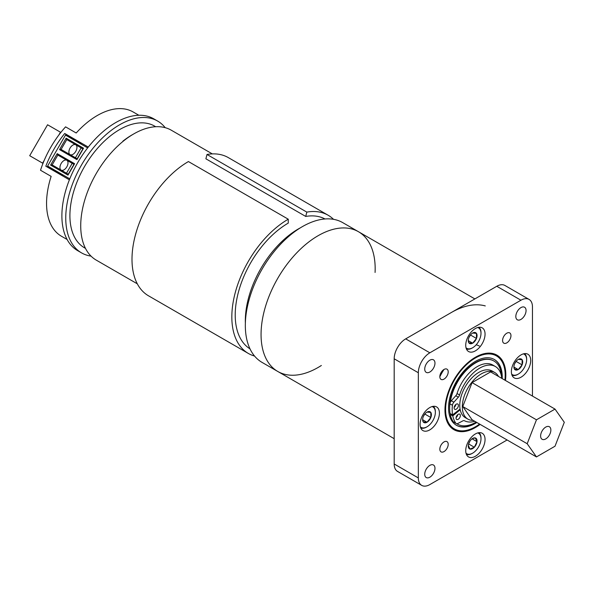 <?xml version="1.0" encoding="UTF-8"?>
<svg xmlns="http://www.w3.org/2000/svg" width="594" height="594" viewBox="0 0 594 594"><rect width="100%" height="100%" fill="white"/><g stroke="black" fill="none" stroke-linecap="round" stroke-linejoin="round"><path stroke-width="0.89" d="M375.074 272.453A80.687 46.584 120 0 0 358.457 231.712L342.731 222.631A80.687 46.584 120 0 0 262.043 269.216A80.687 46.584 120 0 0 262.043 362.392L277.769 371.465A80.687 46.584 120 0 0 321.361 365.488M277.769 278.296A80.687 46.584 120 0 0 277.769 371.465A80.687 46.584 120 0 1 265.399 306.808A80.687 46.584 120 0 1 318.109 235.707A80.687 46.584 120 0 1 358.457 231.712A80.687 46.584 120 0 0 277.769 278.296M485.276 305.925A80.687 46.584 120 0 0 451.24 312.57M532.454 396.064L532.454 306.868A16.283 9.4 120 0 0 529.076 299.413L504.922 285.469A16.283 9.4 120 0 0 496.784 286.271L405.695 338.862A16.283 9.4 120 0 0 394.186 358.798L394.186 463.981A16.283 9.4 120 0 0 397.557 471.436L421.71 485.38A16.283 9.4 120 0 0 429.848 484.57L507.105 439.976M529.076 299.413A16.283 9.4 120 0 0 520.938 300.222L429.848 352.806A16.283 9.4 120 0 0 418.339 372.75L418.339 477.925A16.283 9.4 120 0 0 421.71 485.38M468.562 456.935L468.562 456.935A13.662 7.885 120 0 0 482.224 449.049A13.662 7.885 120 0 0 482.224 433.271A13.662 7.885 120 0 0 468.562 441.156A13.662 7.885 120 0 0 468.562 456.935M422.921 430.583L422.921 430.583A13.662 7.885 120 0 0 436.583 422.69A13.662 7.885 120 0 0 436.583 406.912A13.662 7.885 120 0 0 422.921 414.805A13.662 7.885 120 0 0 422.921 430.583M468.562 351.522L468.562 351.522A13.662 7.885 120 0 0 482.224 343.636A13.662 7.885 120 0 0 482.224 327.858A13.662 7.885 120 0 0 468.562 335.744A13.662 7.885 120 0 0 468.562 351.522M514.211 377.873L514.211 377.873A13.662 7.885 120 0 0 527.873 369.988A13.662 7.885 120 0 0 527.873 354.21A13.662 7.885 120 0 0 514.211 362.102A13.662 7.885 120 0 0 514.211 377.873M503.816 343.169L503.816 343.169A5.918 3.415 120 0 0 509.734 339.753A5.918 3.415 120 0 0 509.734 332.922A5.918 3.415 120 0 0 503.816 336.338A5.918 3.415 120 0 0 503.816 343.169M441.06 451.871L441.06 451.871A5.918 3.415 120 0 0 446.978 448.455A5.918 3.415 120 0 0 446.978 441.624A5.918 3.415 120 0 0 441.06 445.04A5.918 3.415 120 0 0 441.06 451.871M441.06 379.403L441.06 379.403A5.918 3.415 120 0 0 446.978 375.987A5.918 3.415 120 0 0 446.978 369.156A5.918 3.415 120 0 0 441.06 372.572A5.918 3.415 120 0 0 441.06 379.403M505.457 380.479A43.035 24.844 120 0 0 496.911 355.13A43.035 24.844 120 0 0 453.875 379.974A43.035 24.844 120 0 0 453.875 429.662L453.875 429.662A43.035 24.844 120 0 0 480.108 424.391M426.232 372.371L426.232 372.371A7.239 4.18 120 0 0 433.471 368.191A7.239 4.18 120 0 0 433.471 359.83A7.239 4.18 120 0 0 426.232 364.011A7.239 4.18 120 0 0 426.232 372.371M517.322 319.78L517.322 319.78A7.239 4.18 120 0 0 524.561 315.6A7.239 4.18 120 0 0 524.561 307.239A7.239 4.18 120 0 0 517.322 311.419A7.239 4.18 120 0 0 517.322 319.78M426.232 477.554L426.232 477.554A7.239 4.18 120 0 0 433.471 473.373A7.239 4.18 120 0 0 433.471 465.013A7.239 4.18 120 0 0 426.232 469.193A7.239 4.18 120 0 0 426.232 477.554M442.188 370.983A43.035 24.844 120 0 0 440.251 374.346M536.464 456.927L527.19 443.725L536.464 419.81L555.019 409.095L564.3 422.297L555.019 446.213L536.464 456.927L472.059 419.735L462.778 406.541L527.19 443.725M462.778 406.541L472.059 382.625L536.464 419.81M472.059 382.625L490.614 371.911L555.019 409.095M550.178 427.494A7.239 4.18 120 0 0 549.361 426.737A7.239 4.18 120 0 0 542.122 430.917A7.239 4.18 120 0 0 542.122 439.285A7.239 4.18 120 0 0 548.863 435.899A7.239 4.18 120 0 0 550.178 427.494M473.158 420.374A26.893 15.526 -60 0 1 467.886 419.119A26.893 15.526 -60 0 1 464.864 416.312A26.893 15.526 -60 0 1 469.757 385.09A26.893 15.526 -60 0 1 494.78 372.535A26.893 15.526 -60 0 1 498.507 376.47M467.886 419.119L465.347 417.656A26.893 15.526 -60 0 1 462.325 414.85A26.893 15.526 -60 0 1 467.218 383.62A26.893 15.526 -60 0 1 492.248 371.064L494.78 372.535M504.9 380.16A42.137 24.332 120 0 0 505.19 375.193A42.137 24.332 120 0 0 475.393 357.989A42.137 24.332 120 0 0 445.597 409.6A42.137 24.332 120 0 0 475.393 426.804A42.137 24.332 120 0 0 479.551 424.064M505.19 375.193L505.19 374.465A43.035 24.844 120 0 0 496.591 354.952M453.564 429.477A43.035 24.844 120 0 0 474.762 427.168L475.393 426.804M444.037 369.431A43.035 24.844 120 0 0 439.835 376.722M502.197 378.601A37.957 21.919 120 0 0 494.379 359.519A37.957 21.919 120 0 0 456.415 381.437A37.957 21.919 120 0 0 456.415 425.274A37.957 21.919 120 0 0 476.848 422.505M501.878 378.415A37.957 21.919 120 0 0 494.215 359.429M456.259 425.178A37.957 21.919 120 0 0 476.536 422.319M479.388 346.057A42.137 24.332 120 0 0 476.165 344.824M455.85 404.469A3.052 1.76 -60 0 1 454.158 407.402M460.083 409.058L452.591 414.939L450.059 413.476A37.652 21.74 -60 0 1 449.903 403.809A3.586 2.072 -60 0 1 451.329 400.742L455.806 395.73A3.586 2.072 120 0 0 457.046 393.54A31.2 18.013 -60 0 1 492.857 365.072L495.396 366.535A31.2 18.013 -60 0 1 501.744 378.341M453.311 421.74L455.85 423.203A3.586 2.072 120 0 0 456.244 423.559L453.705 422.096A3.586 2.072 -60 0 1 453.311 421.74A37.652 21.74 -60 0 1 450.237 414.419L450.839 413.929M457.781 414.612A3.052 1.76 -60 0 1 456.088 417.545M456.689 408.865A3.052 1.76 -60 0 1 454.752 409.311A3.052 1.76 -60 0 1 454.752 405.791A3.052 1.76 -60 0 1 457.796 404.031A3.052 1.76 -60 0 1 458.338 406.199A3.052 1.76 -60 0 1 456.689 408.865M451.329 400.742L453.868 402.205L458.338 397.193L455.806 395.73M453.868 402.205A3.586 2.072 120 0 0 452.435 405.271L449.903 403.809M452.591 414.939A37.652 21.74 -60 0 1 452.435 405.271M455.85 423.203A37.652 21.74 -60 0 1 452.776 415.889L460.209 409.734M456.244 423.559A3.586 2.072 120 0 0 457.915 423.448L462.852 420.879A3.586 2.072 -60 0 1 464.486 420.745A31.2 18.013 -60 0 0 474.725 421.28M457.046 393.54L459.585 395.003A31.2 18.013 -60 0 1 495.396 366.535M459.585 395.003A3.586 2.072 -60 0 1 458.338 397.193M458.627 419.008A3.052 1.76 -60 0 1 456.682 419.453A3.052 1.76 -60 0 1 456.682 415.934A3.052 1.76 -60 0 1 459.726 414.174A3.052 1.76 -60 0 1 460.268 416.342A3.052 1.76 -60 0 1 458.627 419.008M450.237 414.419L452.776 415.889M457.343 424.042A36.434 21.035 -60 0 1 457.18 423.953A36.434 21.035 -60 0 1 456.801 423.722M450.452 414.248A36.434 21.035 -60 0 1 450.297 413.61M449.636 407.937A36.434 21.035 -60 0 1 465.265 370.886A36.434 21.035 -60 0 1 493.614 360.84A36.434 21.035 -60 0 1 493.77 360.937M450.304 402.353A36.434 21.035 -60 0 1 467.857 368.785A36.434 21.035 -60 0 1 493.933 361.026A36.434 21.035 -60 0 1 501.061 372.616A36.434 21.035 -60 0 1 501.447 376.18M476.128 422.089A36.434 21.035 -60 0 1 457.499 424.138A36.434 21.035 -60 0 1 456.838 423.73M524.547 353.623A12.548 7.247 -60 0 1 526.64 359.028L526.64 359.645A11.798 6.809 120 0 0 523.351 353.876M511.657 374.123A11.798 6.809 120 0 0 518.302 374.094L517.768 374.406A12.548 7.247 -60 0 1 512.035 375.289M518.302 374.094A11.798 6.809 120 0 0 526.64 359.645M518.354 359.363A6.215 3.586 120 0 0 518.302 359.392A6.215 3.586 120 0 0 514.523 364.055A6.215 3.586 120 0 0 513.907 366.995A6.215 3.586 120 0 0 514.471 369.156A6.215 3.586 120 0 0 518.25 369.565A6.215 3.586 120 0 0 522.081 364.872A6.215 3.586 120 0 0 522.133 359.771A6.215 3.586 120 0 0 518.354 359.363L522.133 359.771L522.081 364.872L518.25 369.565L514.471 369.156L513.921 366.647M514.708 363.61L516.379 361.011M513.966 367.092L518.25 369.565M516.372 361.575L522.081 364.872M478.898 327.272A12.548 7.247 -60 0 1 480.999 332.677L480.999 333.293A11.798 6.809 120 0 0 477.702 327.524M466.015 347.772A11.798 6.809 120 0 0 472.653 347.742L472.126 348.047A12.548 7.247 -60 0 1 466.394 348.938M472.653 347.742A11.798 6.809 120 0 0 480.999 333.293M472.653 333.041A6.215 3.586 120 0 0 468.852 337.771A6.215 3.586 120 0 0 468.265 340.644A6.215 3.586 120 0 0 468.852 342.842A6.215 3.586 120 0 0 472.653 343.184A6.215 3.586 120 0 0 476.462 338.446A6.215 3.586 120 0 0 476.462 333.375A6.215 3.586 120 0 0 472.653 333.041L476.462 333.375L476.462 338.446L472.653 343.184L468.852 342.842L468.272 340.288M469.074 337.251L470.752 334.637M468.31 340.674L472.653 343.184M470.752 335.157L476.462 338.446M433.256 406.326A12.548 7.247 -60 0 1 435.357 411.739L435.357 412.347A11.798 6.809 120 0 0 432.061 406.586M420.366 426.834A11.798 6.809 120 0 0 427.012 426.804L426.477 427.108A12.548 7.247 -60 0 1 420.745 427.992M427.012 426.804A11.798 6.809 120 0 0 435.357 412.347M427.012 412.095A6.215 3.586 120 0 0 423.21 416.825A6.215 3.586 120 0 0 422.624 419.706A6.215 3.586 120 0 0 423.21 421.896A6.215 3.586 120 0 0 427.012 422.237A6.215 3.586 120 0 0 430.813 417.508A6.215 3.586 120 0 0 430.813 412.436A6.215 3.586 120 0 0 427.012 412.095L430.813 412.436L430.813 417.508L427.012 422.237L423.21 421.896L422.631 419.349M423.425 416.305L425.111 413.691M422.668 419.728L427.012 422.237M425.111 414.211L430.813 417.508M478.898 432.684A12.548 7.247 -60 0 1 480.323 434.556A12.548 7.247 -60 0 1 480.999 438.09L480.999 438.706A11.798 6.809 120 0 0 480.36 435.38A11.798 6.809 120 0 0 477.702 432.937M466.015 453.185A11.798 6.809 120 0 0 472.653 453.155L472.126 453.46A12.548 7.247 -60 0 1 466.394 454.351M472.653 453.155A11.798 6.809 120 0 0 480.999 438.706M468.302 445.374L469.988 449.086L474.339 447.237L477.012 441.669L475.326 437.956A6.215 3.586 120 0 0 472.653 438.446A6.215 3.586 120 0 0 470.975 439.805A6.215 3.586 120 0 0 468.302 445.374A6.215 3.586 120 0 0 468.265 446.057A6.215 3.586 120 0 0 469.988 449.086A6.215 3.586 120 0 0 474.339 447.237A6.215 3.586 120 0 0 477.012 441.669A6.215 3.586 120 0 0 475.326 437.956L472.928 438.402M468.592 443.963L470.114 440.852M468.636 443.941L474.339 447.237M472.082 438.825L477.012 441.669M250.007 348.871A75.015 43.31 120 0 1 239.456 288.521A75.015 43.31 120 0 1 288.261 223.106L288.261 219.201L188.424 161.561A79.789 46.065 120 0 0 136.293 231.875A79.789 46.065 120 0 0 148.53 295.819L248.359 353.452A79.789 46.065 120 0 0 254.581 356.066M333.524 219.327A79.789 46.065 120 0 0 328.155 215.251L228.319 157.61A79.789 46.065 120 0 0 207.002 154.47L306.831 212.11L305.724 216.439A75.015 43.31 120 0 1 325 218.971M288.261 219.201A79.789 46.065 120 0 0 236.13 289.516A79.789 46.065 120 0 0 248.359 353.452M328.155 215.251A79.789 46.065 120 0 0 306.831 212.11M207.002 154.47L205.888 158.798L305.724 216.439M212.325 153.898L171.272 130.197A75.015 43.31 120 0 0 96.258 173.507A75.015 43.31 120 0 0 96.258 260.12L137.318 283.821M132.952 134.385A72.735 41.996 120 0 0 122.884 141.172L123.114 141.305M61.115 170.099A5.695 3.289 -60 0 1 61.145 163.521A5.695 3.289 -60 0 1 66.825 160.254L57.848 155.064L52.153 164.924L68.251 174.228L73.946 164.36L66.825 160.254A5.695 3.289 -60 0 1 66.84 166.81A5.695 3.289 -60 0 1 61.152 170.122M72.193 163.35L66.498 173.21M70.047 154.626A5.695 3.289 -60 0 1 70.07 148.069A5.695 3.289 -60 0 1 75.765 144.78L66.78 139.59L61.085 149.45L77.19 158.754L82.878 148.894L75.765 144.78A5.695 3.289 -60 0 1 75.772 151.336A5.695 3.289 -60 0 1 70.085 154.648M81.126 147.876L75.431 157.737M91.038 256.118A76.106 43.941 -60 0 1 81.512 252.866L77.651 250.638A76.106 43.941 -60 0 1 77.651 162.756A76.106 43.941 -60 0 1 153.749 118.822L157.618 121.05A76.106 43.941 -60 0 1 165.199 127.673M67.122 239.508L61.412 236.212A71.733 41.417 -60 0 1 51.143 176.381L40.518 170.248A71.733 41.417 -60 0 1 65.57 126.856L76.195 132.997A71.733 41.417 -60 0 1 133.145 111.969L138.855 115.266M69.387 179.811L45.82 166.209A71.733 41.417 -60 0 1 64.724 133.472L88.291 147.074L81.482 143.147L81.14 143.741L77.747 142.181M85.477 248.374L84.452 247.78A70.233 40.548 -60 0 1 84.452 166.684A70.233 40.548 -60 0 1 154.678 126.136L155.702 126.73M81.512 252.866A76.106 43.941 -60 0 1 81.512 164.991A76.106 43.941 -60 0 1 157.618 121.05M81.14 143.741L65.652 134.801L47.438 166.35L62.919 175.289L62.578 175.883M81.482 143.147L64.724 133.472M58.813 135.068L60.462 132.21L47.565 124.762L29.7 155.71L42.983 163.372M60.462 132.21L60.848 132.425M65.481 135.105L87.645 147.899M47.609 166.045L69.78 178.846M66.134 138.172L83.524 148.21L76.923 159.645L59.534 149.606L66.134 138.172L66.78 139.59L82.878 148.894L83.524 148.21M50.594 165.08L57.202 153.646L74.592 163.684L67.991 175.119L50.594 165.08L52.153 164.924M42.597 163.157L44.253 160.291M74.592 163.684L73.946 164.36L57.848 155.064L57.202 153.646M61.085 149.45L59.534 149.606M77.19 158.754L76.923 159.645M68.251 174.228L67.991 175.119M520.938 300.222L496.784 286.271M429.848 352.806L405.695 338.862M418.339 372.75L394.186 358.798M418.339 477.925L394.186 463.981M245.367 323.247A75.015 43.31 -60 0 1 300.49 227.762M474.873 298.923L358.457 231.712M394.186 438.684L277.769 371.465"/></g></svg>
